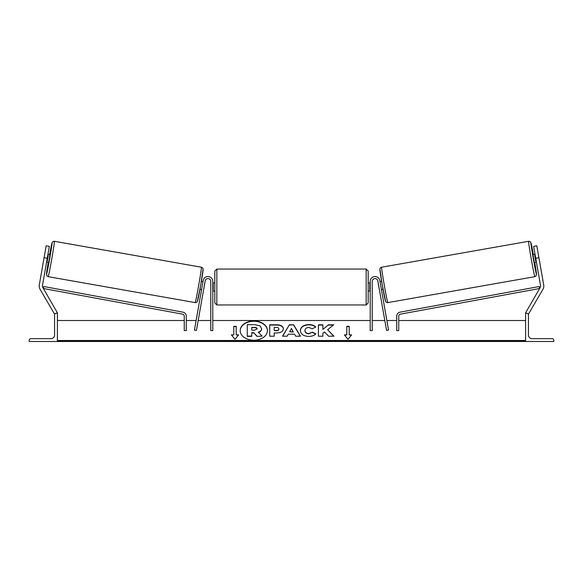 <?xml version="1.0" encoding="UTF-8"?>
<svg xmlns="http://www.w3.org/2000/svg" width="583" height="583" viewBox="0 0 583 583"><rect width="100%" height="100%" fill="white"/><g stroke="black" fill="none" stroke-linecap="round" stroke-linejoin="round"><path stroke-width="0.87" d="M205.172 280.868L196.427 330.444L194.438 330.095L203.183 280.518A4.846 4.846 0 0 1 212.795 281.356L212.795 330.597L210.776 330.597L210.776 281.356A2.828 2.828 0 0 0 205.172 280.868M29.15 341.5L57.404 341.5L57.404 313.246L56.391 313.246A1.815 1.815 0 0 0 54.576 315.06L54.576 335.043A3.629 3.629 0 0 1 50.947 338.672L30.965 338.672A1.815 1.815 0 0 0 29.15 340.487L29.15 341.5M214.814 287.011L214.814 271.066L216.832 269.047L216.832 304.967L214.814 302.949L214.814 287.011M368.186 271.066L368.186 302.949L366.168 304.967L366.168 269.047L368.186 271.066M212.795 284.125L213.196 284.125L213.196 289.889L212.795 289.889M370.205 284.125L369.804 284.125L369.804 289.889L370.205 289.889M47.267 258.276L44.082 257.715L46.188 245.793L49.366 246.354L42.472 285.466A3.228 3.228 0 0 0 42.858 287.645L57.404 312.838L56.704 313.246M44.082 257.715L39.294 284.905A6.457 6.457 0 0 0 40.059 289.255L54.7 314.397M48.17 276.677L46.829 275.795L46.494 274.017L48.221 262.547A15.945 0.394 -80 0 0 46.531 274.338A15.945 0.394 -80 0 0 49.686 258.706A15.945 0.394 -80 0 0 52.069 242.936A15.945 0.394 -80 0 0 49.628 254.596L52.069 242.768L53.002 241.559L54.408 241.296A17.964 0.445 100 0 1 51.727 259.063A17.964 0.445 100 0 1 48.17 276.677L195.188 302.599A17.964 0.445 -80 0 0 198.752 284.985A17.964 0.445 -80 0 0 201.426 267.225C202.439 267.582 203.001 268.173 203.103 268.982L200.683 285.349L197.316 301.6C196.784 302.344 196.077 302.672 195.188 302.599M54.408 241.296L201.426 267.225M47.966 254.305L50 254.662L49.402 258.655L48.6 262.612L46.567 262.248M48.28 255.529L47.281 261.206L48.28 255.529L47.762 255.441M46.764 261.118L47.281 261.206M43.477 261.155L44.694 254.275M199.976 289.299L201.58 289.583M203.773 288.796L203.569 289.933M201.784 288.447L202.782 282.77M204.771 283.119L204.976 281.983M201.375 281.349L202.986 281.633M203.839 288.811L204.844 283.134M535.733 258.276L538.918 257.715L536.812 245.793L533.634 246.354L540.528 285.466A3.228 3.228 0 0 1 540.142 287.645L525.596 312.838L526.296 313.246M538.918 257.715L543.706 284.905A6.457 6.457 0 0 1 542.941 289.255L528.3 314.397M534.83 276.677L536.171 275.795L536.506 274.017L534.779 262.547A15.945 0.394 -100 0 1 536.469 274.338A15.945 0.394 -100 0 1 533.314 258.706A15.945 0.394 -100 0 1 530.931 242.936A15.945 0.394 -100 0 1 533.372 254.596L530.931 242.768L529.998 241.559L528.592 241.296A17.964 0.445 80 0 0 531.273 259.063A17.964 0.445 80 0 0 534.83 276.677L387.812 302.599A17.964 0.445 -100 0 1 384.248 284.985A17.964 0.445 -100 0 1 381.574 267.225C380.561 267.582 379.999 268.173 379.897 268.982L382.317 285.349L385.684 301.6C386.216 302.344 386.923 302.672 387.812 302.599M528.592 241.296L381.574 267.225M535.034 254.305L533 254.662L533.598 258.655L534.4 262.612L536.433 262.248M539.523 261.155L538.306 254.275M536.236 261.118L535.719 261.206L534.72 255.529L535.719 261.206M534.72 255.529L535.238 255.441M383.024 289.299L381.42 289.583M381.625 281.349L380.014 281.633M378.024 281.983L378.229 283.119M381.216 288.447L380.218 282.77M379.431 289.933L379.227 288.796M379.161 288.811L378.156 283.134M553.85 341.5L525.596 341.5L525.596 313.246L526.609 313.246A1.815 1.815 0 0 1 528.424 315.06L528.424 335.043A3.629 3.629 0 0 0 532.053 338.672L552.035 338.672A1.815 1.815 0 0 1 553.85 340.487L553.85 341.5M377.828 280.868L386.573 330.444L388.562 330.095L379.817 280.518A4.846 4.846 0 0 0 370.205 281.356L370.205 330.597L372.224 330.597L372.224 281.356A2.828 2.828 0 0 1 377.828 280.868M184.257 316.132L184.257 330.597L186.276 330.597L186.276 316.132A4.037 4.037 0 0 0 182.975 312.167L43.71 286.515L43.346 288.498L182.61 314.15A2.019 2.019 0 0 1 184.257 316.132M398.743 316.132L398.743 330.597L396.724 330.597L396.724 316.132A4.037 4.037 0 0 1 400.025 312.167L539.29 286.515L539.654 288.498L400.39 314.15A2.019 2.019 0 0 0 398.743 316.132M267.422 330.736A13.613 9.627 0 0 0 253.809 321.255A13.613 9.627 0 0 0 240.196 330.736M253.809 320.971A13.613 9.627 0 0 0 240.196 330.597A13.613 9.627 0 0 0 253.809 340.224A13.613 9.627 0 0 0 267.422 330.597A13.613 9.627 0 0 0 253.809 320.971M525.596 320.512L398.743 320.512M396.724 320.512L386.872 320.512M384.824 320.512L372.224 320.512M370.205 320.512L212.795 320.512M210.776 320.512L198.176 320.512M196.128 320.512L186.276 320.512M184.257 320.512L57.404 320.512M525.596 340.487L57.404 340.487M236.202 334.875L236.202 326.312L233.783 326.312L233.783 334.875L231.364 334.875L234.993 339.328L238.629 334.875L236.202 334.875L238.396 335.159M315.811 333.862C314.456 335.465 312.073 336.325 308.662 336.442C303.583 336.18 300.806 334.205 300.332 330.539L300.332 330.503C300.726 326.859 303.561 324.884 308.844 324.571C312.065 324.658 314.346 325.452 315.695 326.946L312.328 328.79L308.801 327.457C306.388 327.624 305.098 328.63 304.945 330.474C305.098 332.376 306.388 333.396 308.801 333.556L312.444 332.164L315.811 333.862M304.945 330.474L304.945 330.787C305.098 332.66 306.388 333.68 308.801 333.84L312.444 332.164M294.539 334.183L288.279 334.183L287.142 336.209L282.529 336.209L289.357 324.782L293.643 324.782L300.471 336.209L295.705 336.209L294.539 334.183M283.338 328.805L283.338 328.841C283.032 331.552 280.722 332.922 276.4 332.951L274.185 332.951L274.185 336.209L269.71 336.209L269.71 324.797L276.626 324.797C280.911 324.869 283.149 326.203 283.338 328.805M328.448 324.797L322.887 329.424L322.887 324.797L318.413 324.797L318.413 336.209L322.887 336.209L322.887 333.257L324.527 331.975L328.586 336.209L333.957 336.209L327.639 329.701L333.753 324.797L328.448 324.797L322.887 329.424M344.371 334.875L346.798 334.875L346.798 326.312L349.217 326.312L349.217 334.875L351.636 334.875L348.007 339.328L344.371 334.875M57.404 341.5L525.596 341.5M256.979 336.398L262.153 336.114L256.979 336.398L253.714 332.653L251.754 332.653L251.754 336.398L247.272 336.398L247.272 324.673L254.917 324.673L260.186 325.919L261.621 328.899C261.519 330.641 260.412 331.814 258.291 332.412M253.714 332.937L251.754 332.937M251.754 336.114L247.272 336.114M256.979 336.114L253.714 332.653M261.621 328.615C261.519 330.357 260.412 331.53 258.291 332.128L262.153 336.114M282.697 336.209L289.357 324.782M289.357 325.074L293.643 324.782M293.643 325.074L300.303 336.209M289.656 331.742L293.256 332.026L291.464 328.513L289.656 331.742L293.256 331.742M274.185 333.236L274.185 336.209M269.71 336.209L269.71 325.081L276.626 325.081C280.911 325.154 283.149 326.495 283.338 329.096M274.185 330.474L276.306 330.758C277.953 330.707 278.805 330.218 278.863 329.271L278.863 328.958C278.812 327.967 277.953 327.464 276.284 327.457L274.185 327.457L274.185 330.474L276.306 330.474C277.953 330.423 278.805 329.927 278.863 328.987M300.332 330.787C300.726 327.143 303.561 325.168 308.844 324.855C312.065 324.942 314.346 325.737 315.695 327.231M312.444 332.456L315.614 334.052M333.68 336.209L327.639 329.701M322.887 336.209L322.887 333.542M322.887 325.081L318.413 325.081L318.413 336.209M333.396 325.081L328.448 325.081M344.604 335.159L346.798 334.875M346.798 326.597L349.217 326.597M351.403 335.159L349.217 334.875M231.597 335.159L233.783 334.875M236.202 326.597L233.783 326.597M254.691 327.42L251.754 327.42L251.754 330.167L254.713 330.167L257.118 328.776C257.059 327.879 256.25 327.427 254.691 327.42L251.754 327.704L251.754 330.167M257.118 329.06C257.059 328.163 256.25 327.712 254.691 327.704M203.066 269.557A15.945 0.394 100 0 1 200.69 285.327A15.945 0.394 100 0 1 197.528 300.959M379.934 269.557A15.945 0.394 80 0 0 382.31 285.327A15.945 0.394 80 0 0 385.472 300.959M525.596 341.201L57.404 341.201M366.168 269.047L216.832 269.047M214.814 282.974L212.795 282.974M368.186 282.974L370.205 282.974M370.205 291.048L368.186 291.048M214.814 291.048L212.795 291.048M366.168 304.967L216.832 304.967"/></g></svg>
